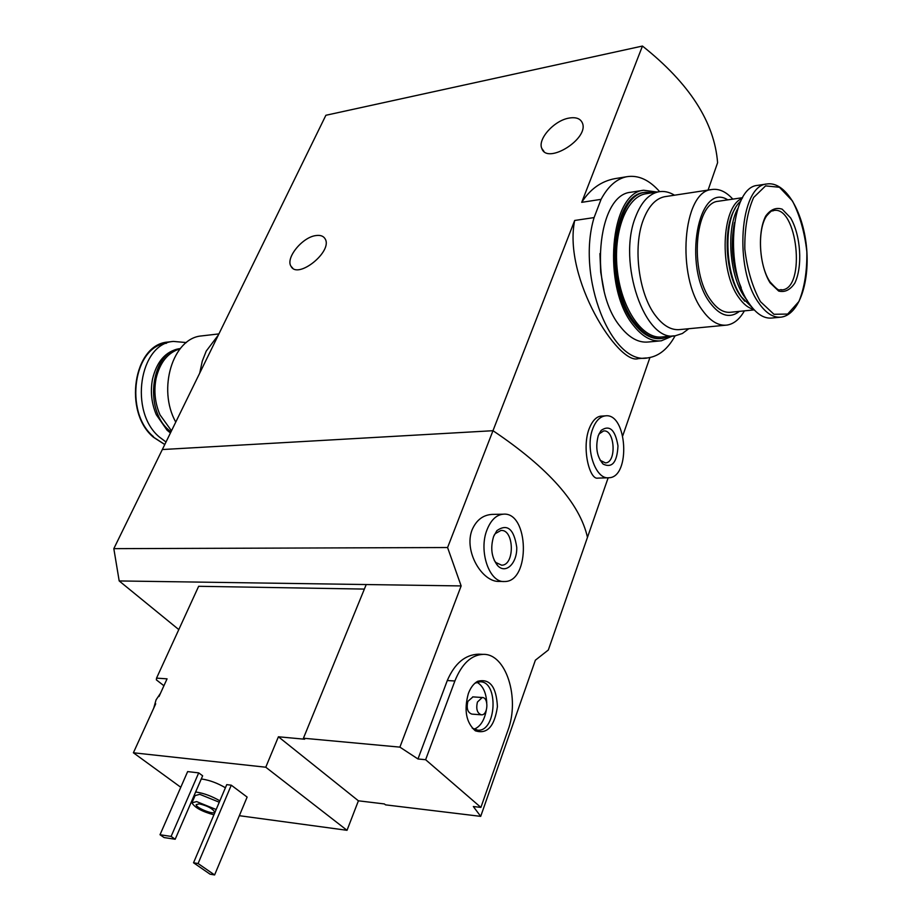 <?xml version="1.0" encoding="UTF-8"?>
<svg xmlns="http://www.w3.org/2000/svg" width="921" height="921" viewBox="0 0 921 921"><rect width="100%" height="100%" fill="white"/><g stroke="black" fill="none" stroke-linecap="round" stroke-linejoin="round"><path stroke-width="1.38" d="M708.088 190.083L717.597 162.706C714.466 122.217 689.415 83.327 642.455 46.05L325.884 115.275L162.326 449.54L492.988 430.706C548.375 467.926 579.873 503.476 587.471 537.357L548.34 649.996L535.377 660.184L480.704 816.363L473.325 806.52L480.9 807.406L507.908 730.434C520.169 698.095 505.963 653.3 483.134 654.37C471.23 654.946 461.812 663.822 454.87 680.987L425.629 759.71L480.9 807.406M675.139 335.751C667.944 348.898 658.929 356.254 648.085 357.82C611.935 366.19 575.97 277.267 594.091 217.586L574.681 220.464C562.812 278.315 618.716 365.303 638.161 358.649L646.381 357.958M594.091 217.586L601.068 199.339L581.715 202.344C590.131 189.127 601.171 181.241 614.837 178.662L626.683 176.728C638.218 174.829 649.201 179.802 659.632 191.637M601.068 199.339C608.044 186.341 616.575 178.812 626.683 176.728M574.681 220.464L447.583 547.535L461.145 585.929L399.887 747.127L417.973 758.973L425.629 759.71M649.927 357.532L622.78 435.679M608.159 477.78L587.471 537.357C579.873 503.476 548.375 467.926 492.988 430.706L162.326 449.54L113.824 548.651L119.189 580.944L461.145 585.929M605.316 415.866C627.259 412.481 630.989 477.504 608.873 477.757C595.519 479.864 584.973 448.515 592.698 428.91C595.714 420.943 599.928 416.603 605.316 415.866L600.699 416.154C596.014 416.856 592.111 421.173 588.991 429.117C581.6 449.172 589.82 480.232 597.867 478.114L608.194 477.78M642.455 46.05L581.715 202.344M315.891 235.569C320.335 234.924 323.398 235.995 325.078 238.781C333.264 251.191 297.644 279.88 291.024 266.296C285.303 258.122 302.341 237.134 315.891 235.569M568.994 118.095C575.959 116.909 580.414 118.533 582.371 122.965C589.463 138.634 547.062 165.089 541.824 148.465C537.357 139.221 554.143 120.49 568.994 118.095M598.27 435.656L601.183 430.36C609.656 424.616 615.251 429.808 617.979 445.914C617.116 462.319 612.166 468.375 603.128 464.103C596.866 456.793 595.242 447.307 598.27 435.656M598.915 434.033L603.6 430.959C614.906 429.232 616.828 462.756 605.442 462.895L600.147 460.293M175.761 422.083C157.157 389.076 172.86 338.157 201.411 335.935L202.85 335.774M171.49 430.798L160.024 414.887C154.97 403.122 153.669 390.93 156.121 378.301C160.024 362.252 167.99 352.432 180.032 348.84M170.949 431.903L168.842 430.107C143.296 408.809 151.608 351.269 180.205 348.633M170.431 432.974L167.069 430.222L156.317 414.738C151.481 403.26 150.215 391.379 152.518 379.084C156.8 361.435 165.676 351.315 179.169 348.714L180.228 348.587L179.169 348.714M166.01 441.988L159.356 437.026C128.894 411.917 139.347 343.556 173.39 341.415L186.341 342.566M199.707 373.132L202.263 361.193L206.2 351.12L218.346 335.048M163.926 685.742L156.351 679.848L156.547 678.132L167.058 678.846L159.022 696.506M364.371 589.083L198.648 586.297L156.547 678.132M480.704 816.363L385.508 804.85L384.391 803.941L358.407 800.81L347.021 830.305L265.766 767.216L133.395 752.779L155.707 703.794M265.766 767.216L278.418 736.777L304.667 739.218L303.435 738.216L399.887 747.127M239.356 815.695L347.021 830.305M491.918 514.413C482.938 515.023 476.341 520.146 472.128 529.771C463.459 551.368 482.477 582.682 499.47 581.416L503.591 581.496M483.134 654.37L478.724 654.163C465.14 654.624 454.663 663.419 447.284 680.538L417.973 758.973M201.25 779.028L202.47 779.143C209.873 780.283 217.517 783.149 225.415 787.754M187.642 771.591L198.706 772.88L202.643 775.804L175.186 839.25L164.088 837.557L160.012 834.737L187.642 771.591M226.739 784.634L231.275 785.187L247.127 797.079L214.605 874.95L210.057 874.179L193.537 862.781L226.739 784.634M133.395 752.779L180.781 787.271M303.435 738.216L366.224 584.547M447.583 547.535L113.824 548.651M178.801 629.596L119.189 580.944M213.914 814.82C202.044 811.597 194.711 807.59 191.948 802.813L196.645 801.592L216.17 809.513M199.281 803.837C207.306 805.771 212.406 808.442 214.593 811.873C215.019 815.511 195.724 807.936 196.185 804.643L199.281 803.837M192.27 802.076L195.079 795.583L199.788 794.328L219.267 802.226M195.609 792.048L196.841 792.175C204.243 793.361 211.911 796.251 219.854 800.833M193.928 798.242L193.203 797.621M160.012 834.737L171.11 836.418L198.706 772.88M171.11 836.418L175.186 839.25M487.094 529.598C490.974 520.008 496.338 514.874 503.177 514.194C529.115 511.305 530.6 582.141 504.547 581.508C489.327 583.108 478.287 550.827 487.094 529.598M493.61 536.471L496.903 530.623C507.344 523.381 513.953 528.93 516.739 547.281C517.28 563.261 505.779 574.543 497.616 565.598C491.538 557.677 490.202 547.96 493.61 536.471M494.093 535.262L495.268 533.639L500.92 530.461C514.275 529.011 515.035 565.494 501.634 565.195L495.843 562.489L494.255 560.429M193.537 862.781L198.084 863.53L231.275 785.187M198.084 863.53L214.605 874.95M358.407 800.81L278.418 736.777M468.352 693.559C470.596 687.619 473.693 683.532 477.619 681.31C489.765 678.236 496.361 686.663 497.421 706.58C494.565 726.45 487.209 734.521 475.328 730.802C466.118 722.594 463.804 710.172 468.352 693.559M481.176 714.8L471.886 714.109C467.615 712.601 466.279 708.353 467.88 701.376L472.957 696.898M477.435 702.032L482.236 697.508C488.936 697.255 488.107 715.421 481.441 714.823C477.182 713.303 475.846 709.043 477.435 702.032M476.94 682.277C482.857 685.615 486.127 692.454 486.76 702.804M486.3 710.172C484.423 720.372 480.336 726.727 474.039 729.225M474.994 683.163L480.002 681.793C498.837 681.022 496.557 731.919 477.769 730.203L472.208 728.074M153.726 708.145L156.063 699.868L160.507 693.26M732.805 199.12C725.955 191.568 718.852 188.379 711.519 189.565C682.68 191.556 676.141 276.45 702.746 310.711C710.425 321.233 718.461 326.022 726.865 325.101C733.749 324.054 739.586 319.311 744.398 310.861M725.702 325.205L680.009 329.557C671.432 330.501 663.235 325.827 655.43 315.546C638.713 293.903 632.692 247.185 643.295 219.889C648.476 206.327 655.579 198.614 664.594 196.714L665.699 196.553M727.809 199.857C698.049 180.919 682.461 266.779 710.056 302.779C719.98 315.949 729.766 318.816 739.413 311.367M719.071 201.146L718.184 201.273C694.653 202.862 689.265 272.086 710.874 300.304C717.171 309.053 723.779 313.025 730.71 312.242L754.195 309.882M742.199 198.395C721.373 206.12 718.91 270.786 738.665 297.356C743.351 304.126 748.347 308.109 753.654 309.283M735.096 208.56C722.501 227.867 725.437 275.172 740.496 295.952L744.709 301.213M740.921 200.824L739.022 202.781C723.112 219.21 724.528 273.836 741.52 297.046L751.927 307.269M737.802 208.537C725.978 229.421 729.513 276.012 744.433 296.735L747.345 300.58M734.463 222.663C730.077 245.251 732.322 266.94 741.221 287.732M758.478 185.236L757.453 185.397C730.353 187.147 724.32 270.141 749.383 303.803C756.625 314.165 764.2 318.896 772.109 318.01L780.225 317.227M770.06 282.793L778.671 291.059C784.842 292.59 790.23 289.942 794.823 283.092C802.813 266.411 800.81 235.396 790.598 217.886L782.182 209.182C776.023 207.156 770.532 209.458 765.708 216.067C757.166 232.668 759.307 265.421 770.06 282.793M674.494 195.206C669.233 191.982 663.972 190.843 658.711 191.787C648.948 193.847 641.246 202.183 635.617 216.803C616.932 262.312 645.114 343.176 675.461 335.716L682.403 333.483L688.758 328.728M646.818 193.629L645.609 193.813C626.257 196.967 612.707 232.978 617.438 271.407C621.917 309.87 643.192 339.803 662.383 336.925L674.16 335.831M599.928 253.574L600.722 272.213L604.026 290.506M632.013 192.075L630.735 192.27C596.716 194.861 588.784 288.929 620.167 326.402C629.147 337.846 638.564 343.038 648.419 341.99L659.954 340.931M657.087 192.04L643.675 190.244C609.829 192.788 601.977 287.398 633.222 325.113C642.167 336.625 651.538 341.852 661.336 340.805L672.595 335.981M645.287 192.316L644.055 192.501C611.222 194.964 603.589 286.661 633.878 323.294C642.559 334.484 651.665 339.573 661.186 338.548M653.898 192.535L645.356 192.305C612.534 194.757 604.913 286.512 635.191 323.156C643.86 334.369 652.966 339.458 662.487 338.433L669.406 336.269M164.79 444.498L153.819 437.371C123.356 412.343 133.81 344.189 167.864 342.048L169.245 341.887M153.393 436.577C123.863 412.286 133.499 346.25 166.471 343.28M447.284 680.538L454.87 680.987M758.685 302.848C765.892 313.244 773.433 318.01 781.307 317.123C799.474 314.556 810.181 281.089 806.37 245.688C802.559 210.287 784.945 180.873 766.675 184.004C739.701 185.731 733.726 269.024 758.685 302.848M760.447 301.651L773.951 314.28L787.674 314.061L798.944 301.466C804.517 287.663 807.141 271.085 806.842 251.721C804.643 232.265 799.842 215.33 792.44 200.928L779.442 187.262L765.581 185.881L753.631 197.485C747.495 211.358 744.559 228.558 744.824 249.107C747.253 269.726 752.469 287.237 760.447 301.651M782.171 289.896C806.255 288.123 797.275 204.876 773.467 210.575C771.614 212.106 773.64 207.996 766.652 215.848C757.154 229.237 758.858 265.847 770.083 281.941C780.95 293.926 778.475 288.607 782.171 289.896L781.365 289.977M601.045 461.202L603.128 464.103M599.444 433.365L601.183 430.36M292.751 268.184L291.024 266.296M543.954 151.401L541.824 148.465M218.899 333.909L201.411 335.935M173.39 341.415L167.864 342.048C133.453 344.339 123.023 412.101 153.427 437.222L164.767 444.544M503.177 514.194L491.918 514.402M495.843 562.489L497.616 565.598M495.268 533.639L496.903 530.623M482.236 697.508L472.692 696.875M477.769 730.203L477.02 730.146M473.083 728.695L475.328 730.802M475.201 683.037L477.619 681.31M664.594 196.714L711.519 189.565M718.184 201.273L742.614 197.681M757.453 185.397L766.675 184.004M645.609 193.813L658.711 191.787M630.735 192.27L643.675 190.244M644.055 192.501L645.356 192.305"/></g></svg>
